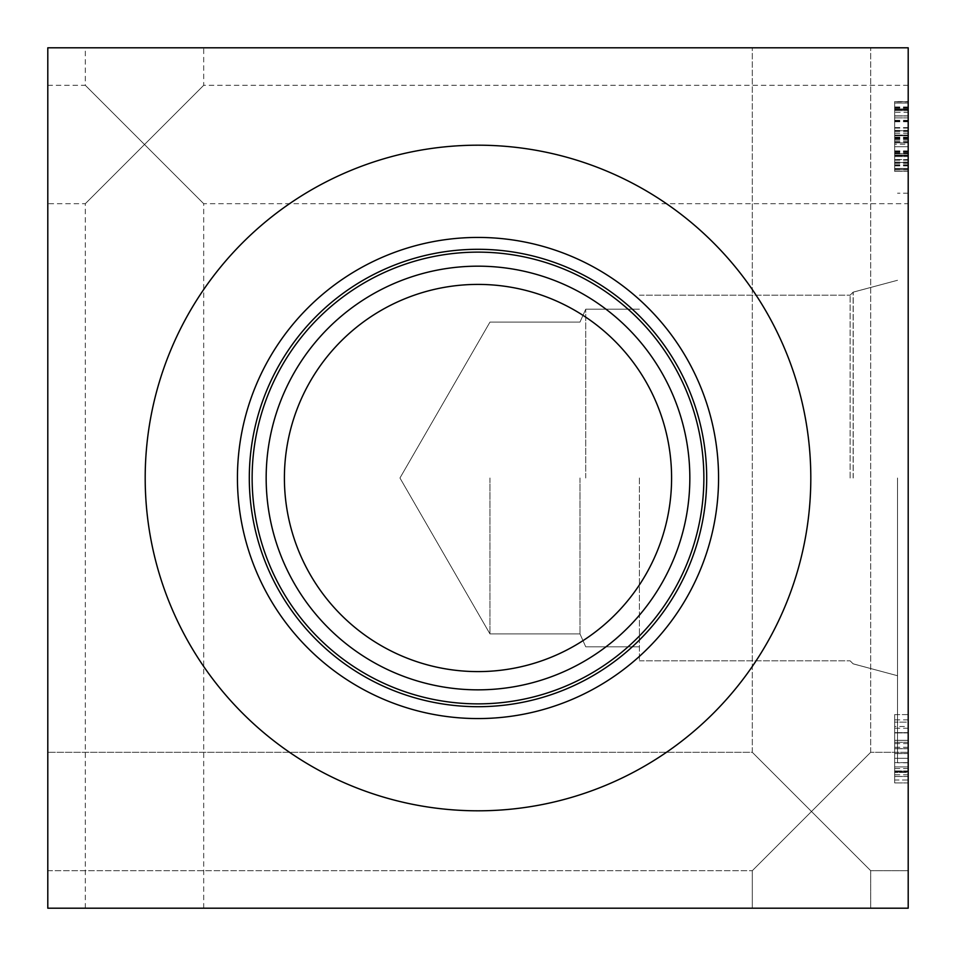<?xml version="1.0" encoding="UTF-8"?>
<svg xmlns="http://www.w3.org/2000/svg" width="956" height="956" viewBox="0 0 956 956"><rect width="100%" height="100%" fill="white"/><g stroke="black" fill="none" stroke-linecap="round" stroke-linejoin="round"><path stroke-width="0.72" stroke-dasharray="4.78 3.58" d="M908.2 112.33L908.2 169.821L908.2 103.057L894.649 103.057L894.649 169.821L894.649 103.057L894.649 168.447L894.649 103.057L894.649 135.071L894.649 103.057L894.649 109.737L894.649 103.057L908.2 103.057L908.2 112.33L894.649 112.33M908.2 110.633L894.649 110.633L908.2 110.633M908.2 127.59L894.649 127.59M908.2 138.775L894.649 138.775M908.2 169.821L894.649 169.821M908.2 165.902L894.649 165.902M908.2 156.581L894.649 156.581L908.2 156.581M908.2 160.178L894.649 160.178M908.2 162.245L894.649 162.245M908.2 144.177L908.2 163.464L908.2 144.177L894.649 144.177L894.649 140.102L894.649 163.464L894.649 144.177M908.2 163.464L894.649 163.464M908.2 140.102L894.649 140.102M908.2 108.088L908.2 135.752L894.649 135.752L894.649 108.088L894.649 162.52L894.649 101.683L894.649 169.774L894.649 101.683L894.649 169.774L894.649 101.683L894.649 169.774L894.649 101.683L894.649 169.774L894.649 135.752L908.2 135.752L908.2 108.088L894.649 108.088M908.2 131.677L894.649 131.677M908.2 101.575L908.2 169.929L908.2 101.575L894.649 101.575L894.649 169.929L894.649 101.575M908.2 137.604L894.649 137.604M908.2 137.879L894.649 137.879M908.2 169.929L894.649 169.929M908.2 138.25L894.649 138.25M908.2 137.975L894.649 137.975M908.2 135.752L908.2 162.52L894.649 162.52L908.2 162.52L908.2 108.936L894.649 108.936L908.2 108.936L908.2 135.752L908.2 101.683L894.649 101.683L908.2 101.683L908.2 169.774L894.649 169.774L908.2 169.774L908.2 101.683L908.2 169.774L908.2 135.752L908.2 162.52L894.649 162.52L908.2 162.52L908.2 108.936L894.649 108.936L908.2 108.936L908.2 135.752L908.2 101.683L894.649 101.683L908.2 101.683L908.2 169.774L894.649 169.774L908.2 169.774L908.2 101.683L908.2 169.774L908.2 135.752L894.649 135.752M908.2 142.002L908.2 171.363L908.2 142.002L894.649 142.002L894.649 137.186L894.649 146.722L894.649 137.126L894.649 151.072L894.649 142.002M908.2 151.072L894.649 151.072L894.649 164.946L894.649 151.072L908.2 151.072M908.2 160.082L894.649 160.082M908.2 164.898L894.649 164.898M908.2 155.362L894.649 155.362L894.649 171.363L894.649 155.362L908.2 155.362M908.2 171.363L894.649 171.363L908.2 171.363M908.2 164.946L894.649 164.946M908.2 160.13L894.649 160.13M908.2 141.954L894.649 141.954M908.2 137.126L894.649 137.126M908.2 146.722L894.649 146.722L894.649 130.721L894.649 146.722L908.2 146.722M908.2 130.721L894.649 130.721L908.2 130.721M908.2 137.186L894.649 137.186M908.2 168.447L908.2 103.057L894.649 103.057L908.2 103.057L908.2 168.447L894.649 168.447L894.649 142.803L894.649 168.447L908.2 168.447L908.2 142.803L908.2 168.447L894.649 168.447L908.2 168.447M908.2 142.803L894.649 142.803L908.2 142.803M908.2 103.057L894.649 103.057L908.2 103.057L908.2 135.071L908.2 103.057L894.649 103.057L908.2 103.057L908.2 109.737L908.2 103.057M908.2 135.071L894.649 135.071L908.2 135.071M908.2 159.544L908.2 109.737L894.649 109.737L894.649 168.662L894.649 109.737L908.2 109.737L908.2 159.544L894.649 159.544M908.2 168.662L894.649 168.662L908.2 168.662M908.2 153.558L894.649 153.558L908.2 153.558M908.2 109.737L894.649 109.737L908.2 109.737M908.2 101.898L908.2 169.618L908.2 101.898L894.649 101.898L894.649 169.618L894.649 101.898M908.2 162.09L894.649 162.09M908.2 154.992L894.649 154.992L908.2 154.992M908.2 165.376L894.649 165.376M908.2 169.618L894.649 169.618M908.2 139.098L894.649 139.098M908.2 133.314L894.649 133.314M908.2 109.414L894.649 109.414M908.2 117.899L894.649 117.899L908.2 117.899M908.2 106.976L894.649 106.976M908.2 908.2L908.2 47.8L47.8 47.8L47.8 908.2L908.2 908.2M908.2 478L908.2 762.792L908.2 478M908.2 811.489L908.2 870.689L908.2 811.489M908.2 144.511L908.2 85.311L908.2 144.511M908.2 762.625L908.2 742.274L908.2 782.916L908.2 742.274L908.2 782.916L908.2 742.274L908.2 782.916L908.2 742.274L908.2 782.916L908.2 762.625L894.649 762.625L894.649 748.679L894.649 776.499L894.649 742.274L894.649 782.916L894.649 742.274L894.649 782.916L894.649 742.274L894.649 782.916L894.649 762.625L908.2 762.625M908.2 780L908.2 714.61L908.2 780L908.2 714.61L908.2 780L908.2 714.61L908.2 780L908.2 714.61L908.2 780L908.2 714.61L908.2 780L908.2 743.601L908.2 780L894.649 780L894.649 714.61L894.649 780L894.649 714.61L894.649 780L894.649 714.61L894.649 780L894.649 714.61L894.649 780L894.649 714.61L894.649 780L894.649 728.233L894.649 780L908.2 780M908.2 753.555L894.649 753.555L908.2 753.555M908.2 771.623L894.649 771.623L908.2 771.623M908.2 776.451L894.649 776.451L908.2 776.451M908.2 766.915L894.649 766.915L894.649 782.916L894.649 766.915L908.2 766.915M908.2 782.916L894.649 782.916L908.2 782.916M908.2 776.499L894.649 776.499L908.2 776.499M908.2 771.683L894.649 771.683L908.2 771.683M908.2 753.507L894.649 753.507L908.2 753.507M908.2 748.679L894.649 748.679L908.2 748.679M908.2 758.275L894.649 758.275L894.649 742.274L894.649 758.275L908.2 758.275M908.2 742.274L894.649 742.274L908.2 742.274M908.2 748.739L894.649 748.739L908.2 748.739M908.2 714.61L894.649 714.61L894.649 770.99L894.649 714.61L908.2 714.61M908.2 743.601L894.649 743.601M908.2 770.942L894.649 770.942L894.649 732.631L894.649 770.942L908.2 770.942M908.2 732.631L894.649 732.631L908.2 732.631M908.2 771.098L908.2 740.314L894.649 740.314L894.649 771.098L894.649 740.314L894.649 771.098L894.649 740.314L908.2 740.314L908.2 771.098L894.649 771.098L908.2 771.098L908.2 740.314L894.649 740.314L908.2 740.314L908.2 771.098M908.2 732.894L894.649 732.894L908.2 732.894M908.2 726.476L908.2 772.472L894.649 772.472L894.649 722.139L894.649 772.472L908.2 772.472L908.2 722.139L894.649 722.139L908.2 722.139L908.2 726.476L894.649 726.476M908.2 768.552L894.649 768.552M908.2 719.856L894.649 719.856M908.2 728.233L894.649 728.233M908.2 770.99L894.649 770.99M144.511 144.511L85.311 85.311L144.511 144.511L203.7 85.311L144.511 144.511L203.7 203.7L144.511 144.511L85.311 203.7L144.511 144.511M144.511 47.8L85.311 47.8L144.511 47.8M144.511 908.2L85.311 908.2L144.511 908.2M811.489 811.489L752.3 752.3L811.489 811.489L870.689 752.3L811.489 811.489L870.689 870.689L811.489 811.489L752.3 870.689L811.489 811.489L752.3 752.3L811.489 811.489L870.689 752.3L811.489 811.489L870.689 870.689L811.489 811.489L752.3 870.689L811.489 811.489M811.489 47.8L870.689 47.8L811.489 47.8M811.489 908.2L870.689 908.2L811.489 908.2M47.8 144.511L47.8 85.311L47.8 144.511M47.8 811.489L47.8 870.689L47.8 811.489M897.529 478L897.529 762.792L897.529 478M853.218 478L853.218 292.154L853.218 478M853.134 478L853.134 292.154L853.134 478M850.135 478L850.135 295.153L850.135 478M489.962 478L489.962 633.9L489.962 478M579.981 478L579.981 633.9L579.981 478M585.717 478L585.717 309.194L585.717 478M639.409 478L639.409 660.847L639.409 478M478 284.41A193.59 193.59 0 0 0 284.41 478A193.59 193.59 0 0 0 478 671.59A193.59 193.59 0 0 0 671.59 478A193.59 193.59 0 0 0 478 284.41A193.59 193.59 0 0 1 671.59 478A193.59 193.59 0 0 1 478 671.59A193.59 193.59 0 0 1 284.41 478A193.59 193.59 0 0 1 478 284.41A193.59 193.59 0 0 0 310.341 574.795A193.59 193.59 0 0 0 645.659 574.795A193.59 193.59 0 0 0 478 284.41M478 266.174A211.826 211.826 0 0 0 266.174 478A211.826 211.826 0 0 0 478 689.826A211.826 211.826 0 0 0 689.826 478A211.826 211.826 0 0 0 478 266.174A211.826 211.826 0 0 1 689.826 478A211.826 211.826 0 0 1 478 689.826A211.826 211.826 0 0 1 266.174 478A211.826 211.826 0 0 1 478 266.174A211.826 211.826 0 0 1 661.456 583.913A211.826 211.826 0 0 1 294.544 583.913A211.826 211.826 0 0 1 478 266.174M478 703.867A225.867 225.867 0 0 0 703.867 478A225.867 225.867 0 0 0 478 252.133A225.867 225.867 0 0 0 252.133 478A225.867 225.867 0 0 0 478 703.867A225.867 225.867 0 0 1 252.133 478A225.867 225.867 0 0 1 478 252.133A225.867 225.867 0 0 1 703.867 478A225.867 225.867 0 0 1 478 703.867M145.192 478A332.808 332.808 0 0 1 478 145.192A332.808 332.808 0 0 1 810.808 478A332.808 332.808 0 0 1 478 810.808A332.808 332.808 0 0 1 145.192 478A332.808 332.808 0 0 0 478 810.808A332.808 332.808 0 0 0 810.808 478A332.808 332.808 0 0 0 478 145.192A332.808 332.808 0 0 0 145.192 478A332.808 332.808 0 0 0 478 810.808A332.808 332.808 0 0 0 810.808 478A332.808 332.808 0 0 0 478 145.192A332.808 332.808 0 0 0 145.192 478M249.301 478A228.699 228.699 0 0 1 478 249.301A228.699 228.699 0 0 1 706.699 478A228.699 228.699 0 0 1 478 706.699A228.699 228.699 0 0 1 249.301 478A228.699 228.699 0 0 0 478 706.699A228.699 228.699 0 0 0 706.699 478A228.699 228.699 0 0 0 478 249.301A228.699 228.699 0 0 0 249.301 478A228.699 228.699 0 0 0 478 706.699A228.699 228.699 0 0 0 706.699 478A228.699 228.699 0 0 0 478 249.301A228.699 228.699 0 0 0 249.301 478M252.133 478A225.867 225.867 0 0 0 478 703.867A225.867 225.867 0 0 0 703.867 478A225.867 225.867 0 0 0 478 252.133A225.867 225.867 0 0 0 252.133 478M718.565 478A240.565 240.565 0 0 0 478 237.435A240.565 240.565 0 0 0 237.435 478A240.565 240.565 0 0 0 478 718.565A240.565 240.565 0 0 0 718.565 478M908.2 151.861L894.649 151.861M908.2 159.604L894.649 159.604M908.2 151.383L894.649 151.383M908.2 128.068L894.649 128.068M908.2 153.713L894.649 153.713M908.2 153.187L894.649 153.187M908.2 121.759L894.649 121.759M908.2 120.444L894.649 120.444M908.2 121.293L894.649 121.293M908.2 153.295L894.649 153.295M908.2 152.709L894.649 152.709M908.2 121.125L894.649 121.125M908.2 107.192L894.649 107.192M908.2 155.732L894.649 155.732L908.2 155.732M908.2 155.625L894.649 155.625L908.2 155.625M908.2 135.704L894.649 135.704L908.2 135.704M908.2 115.987L894.649 115.987L908.2 115.987M908.2 115.831L894.649 115.831L908.2 115.831M908.2 107.825L894.649 107.825M908.2 121.711L894.649 121.711M908.2 138.19L894.649 138.19M908.2 141.631L894.649 141.631M908.2 151.813L894.649 151.813M908.2 150.905L894.649 150.905M908.2 130.351L894.649 130.351M908.2 120.337L894.649 120.337M908.2 747.353L894.649 747.353M908.2 747.257L894.649 747.257M908.2 774.802L894.649 774.802M908.2 85.311L203.7 85.311L203.7 47.8M47.8 85.311L85.311 85.311L85.311 47.8M203.7 908.2L203.7 203.7L908.2 203.7M85.311 908.2L85.311 203.7L47.8 203.7M870.689 752.3L870.689 47.8L870.689 752.3L908.2 752.3L870.689 752.3M752.3 752.3L752.3 47.8L752.3 752.3L47.8 752.3L752.3 752.3M870.689 908.2L870.689 870.689L908.2 870.689L870.689 870.689L870.689 908.2M752.3 908.2L752.3 870.689L752.3 908.2M47.8 870.689L752.3 870.689L47.8 870.689M908.2 193.208L897.529 193.208L908.2 193.208M908.2 762.792L897.529 762.792L908.2 762.792M853.218 663.846L897.529 675.725L853.134 663.846L850.135 660.847L853.134 663.846L897.529 675.725L853.134 663.846L850.135 660.847L853.134 663.846L897.529 675.725L853.134 663.846L850.135 660.847L853.134 663.846L897.529 675.725L853.134 663.846L850.135 660.847L853.218 663.846M853.218 292.154L897.529 280.275L853.134 292.154L850.135 295.153L853.134 292.154L897.529 280.275L853.134 292.154L850.135 295.153L853.134 292.154L897.529 280.275L853.134 292.154L850.135 295.153L853.134 292.154L897.529 280.275L853.134 292.154L850.135 295.153L853.218 292.154M399.955 478L489.962 633.9L579.981 633.9L585.717 646.806L639.409 646.806L585.717 646.806L639.409 646.806L585.717 646.806L639.409 646.806L585.717 646.806L639.409 646.806L585.717 646.806L579.981 633.9L585.717 646.806L579.981 633.9L585.717 646.806L579.981 633.9L585.717 646.806L579.981 633.9L489.962 633.9L579.981 633.9L489.962 633.9L579.981 633.9L489.962 633.9L579.981 633.9L489.962 633.9L399.955 478L489.962 322.1L579.981 322.1L585.717 309.194L639.409 309.194L585.717 309.194L639.409 309.194L585.717 309.194L639.409 309.194L585.717 309.194L639.409 309.194L585.717 309.194L579.981 322.1L585.717 309.194L579.981 322.1L585.717 309.194L579.981 322.1L585.717 309.194L579.981 322.1L489.962 322.1L579.981 322.1L489.962 322.1L579.981 322.1L489.962 322.1L579.981 322.1L489.962 322.1L399.955 478L489.962 633.9L399.955 478L489.962 322.1L399.955 478L489.962 633.9L399.955 478L489.962 322.1L399.955 478L489.962 633.9L399.955 478L489.962 322.1L399.955 478M639.409 660.847L850.135 660.847L639.409 660.847M639.409 295.153L850.135 295.153L639.409 295.153"/><path stroke-width="1.43" d="M908.2 47.8L908.2 908.2L47.8 908.2L47.8 47.8L908.2 47.8M478 284.41A193.59 193.59 0 0 1 645.659 574.795A193.59 193.59 0 0 1 310.341 574.795A193.59 193.59 0 0 1 478 284.41M478 266.174A211.826 211.826 0 0 0 294.544 583.913A211.826 211.826 0 0 0 661.456 583.913A211.826 211.826 0 0 0 478 266.174M703.867 478A225.867 225.867 0 0 1 478 703.867A225.867 225.867 0 0 1 252.133 478A225.867 225.867 0 0 1 478 252.133A225.867 225.867 0 0 1 703.867 478M810.808 478A332.808 332.808 0 0 1 478 810.808A332.808 332.808 0 0 1 145.192 478A332.808 332.808 0 0 1 478 145.192A332.808 332.808 0 0 1 810.808 478M237.435 478A240.565 240.565 0 0 1 478 237.435A240.565 240.565 0 0 1 718.565 478A240.565 240.565 0 0 1 478 718.565A240.565 240.565 0 0 1 237.435 478M249.301 478A228.699 228.699 0 0 1 478 249.301A228.699 228.699 0 0 1 706.699 478A228.699 228.699 0 0 1 478 706.699A228.699 228.699 0 0 1 249.301 478"/></g></svg>
